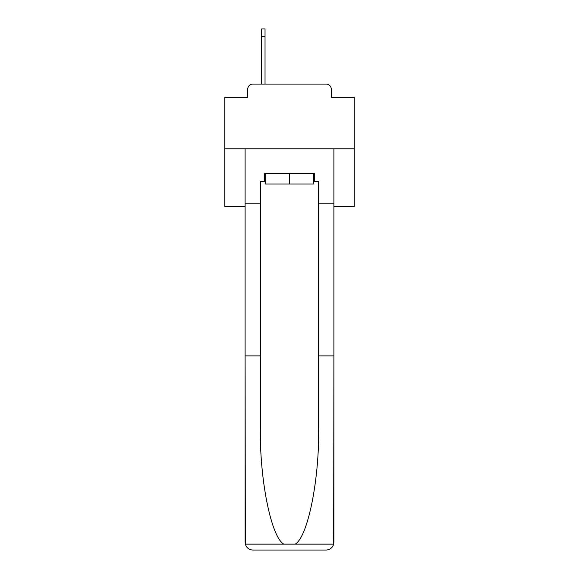 <?xml version="1.0" encoding="UTF-8"?>
<svg xmlns="http://www.w3.org/2000/svg" width="579" height="579" viewBox="0 0 579 579"><rect width="100%" height="100%" fill="white"/><g stroke="black" fill="none" stroke-linecap="round" stroke-linejoin="round"><path stroke-width="0.87" d="M247.696 89.267L247.696 97.294L247.696 89.267A5.175 5.175 0 0 1 252.871 84.085L261.672 84.085L261.672 28.95L265.037 28.95L265.037 84.085L269.307 84.085M333.895 206.537L354.218 206.537L354.218 97.294L331.304 97.294L331.304 89.267A5.175 5.175 0 0 0 326.129 84.085L252.871 84.085M354.218 148.803L224.782 148.803L224.782 97.294L247.696 97.294M224.782 148.803L224.782 206.537L245.105 206.537M309.693 84.085L326.129 84.085M331.304 97.294L331.304 89.267M313.702 181.422L314.484 181.422L314.484 173.657L264.516 173.657L264.516 181.422L260.376 181.422L260.376 355.897L245.105 355.897L245.33 544.144C246.509 547.821 249.021 549.789 252.871 550.05L326.129 550.05C329.979 549.789 332.491 547.821 333.67 544.144L333.895 355.897L333.895 542.284M306.457 550.05L326.129 550.05L306.457 550.05M260.376 355.897L260.376 428.315C259.573 479.752 271.262 537.384 283.862 544.144L295.138 544.144C307.738 537.384 319.427 479.752 318.624 428.315L318.624 181.422L314.484 181.422M245.105 542.284L245.105 148.803L333.895 148.803L333.895 203.171L318.624 203.171M260.376 203.171L245.105 203.171M333.895 203.171L333.895 355.897L318.624 355.897M264.516 181.422L265.298 181.422M265.298 173.657L265.298 184.013L313.702 184.013L313.702 173.657M289.5 173.657L289.5 184.013M245.33 544.144L283.862 544.144M295.138 544.144L333.67 544.144M265.037 36.716L261.672 36.716"/></g></svg>
